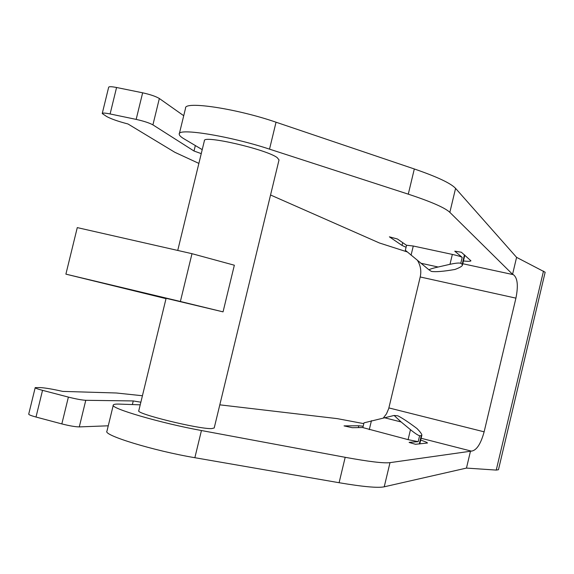 <?xml version="1.0" encoding="UTF-8"?>
<svg xmlns="http://www.w3.org/2000/svg" width="574" height="574" viewBox="0 0 574 574"><rect width="100%" height="100%" fill="white"/><g stroke="black" fill="none" stroke-linecap="round" stroke-linejoin="round"><path stroke-width="0.86" d="M201.252 153.631L194.012 151.019L152.921 124.874C149.383 122.936 143.794 121.107 136.16 119.392L110.1 113.961C105.064 112.949 102.437 112.805 102.237 113.537L106.649 116.508C111.076 118.926 118.194 121.423 128.002 123.984L174.869 152.311L198.877 163.403M270.548 194.995L379.4 242.974L407.11 251.878M543.499 271.1L496.245 470.084L498.454 469.726L545.156 272.234L516.593 257.36L512.568 274.307L513.335 274.666L462.788 263.731M512.568 274.307L449.844 212.351L455.577 188.38C450.877 183.293 437.123 176.821 414.32 168.971L276.044 122.212L269.522 149.147L408.279 194.163C431.167 201.711 445.022 207.774 449.844 212.351M202.22 149.635L184.046 138.851C180.81 136.928 179.203 135.364 179.239 134.151C177.352 127.572 230.023 136.052 269.522 149.147M191.989 253.686L180.387 301.479L65.895 274.142L77.275 227.605L191.989 253.686L234.343 265.217L223.049 311.861L166.101 298.308L138.8 410.675C134.804 413.517 199.056 429.33 211.677 428.591L214.21 427.982L279.029 159.924L277.206 157.642C266.795 149.441 202.586 134.61 204.373 140.795L177.732 250.443M406.55 245.234L413.273 246.016L452.348 254.411C457.557 255.581 460.843 256.571 462.192 257.367L460.786 263.272C459.15 262.741 455.548 263.093 449.98 264.313L438.163 267.018C433.435 268.036 430.364 268.969 428.95 269.816L431.368 271.402C435.63 272.098 443.494 271.452 454.952 269.464C459.329 267.821 461.819 266.436 462.414 265.31L462.163 264.363L460.786 263.272M463.448 260.969C467.925 261.457 470.422 261.414 470.945 260.826L461.36 252.23L454.751 251.168L462.192 257.367M406.536 245.306L397.43 238.999L389.394 236.832L402.022 245.421L406.062 247.272M383.497 417.772L386.46 413.883L388.677 408.702L420.211 276.977C421.495 271.179 420.62 265.712 417.592 260.582M470.515 451.042L466.461 468.083L384.228 486.809C377.972 488.122 362.933 486.759 339.098 482.72L194.859 457.708L201.438 430.529L345.189 457.306C368.939 461.654 383.877 463.433 390.004 462.644L471.354 451.121C476.499 450.533 480.754 444.097 484.133 431.827L515.926 298.143C518.422 285.615 517.561 277.794 513.335 274.666M428.95 269.816L405.344 250.278L406.564 245.198M363.808 423.641L337.239 418.625L219.813 404.835M140.86 402.195L133.254 400.946L85.77 400.3C81.802 400.071 76.012 399.002 68.385 397.093L42.533 390.342C37.554 389.014 35.107 388.103 35.201 387.615L40.367 387.594C45.332 387.888 52.786 389.158 62.71 391.396L116.3 392.989L142.424 395.744M201.438 430.529C160.39 423.067 109.089 407.999 113.329 404.964C113.767 404.261 115.826 403.974 119.514 404.103L140.221 404.835M363.184 426.238L358.8 425.764L344.041 425.886L352.185 427.687L362.876 427.53M420.692 440.093C424.961 441.506 427.221 442.475 427.479 443.006L415.504 444.283L409.14 442.454M418.195 441.671L408.092 439.641L362.854 427.601L363.995 422.844L394.116 415.461L397.904 415.834C402.482 418.181 408.839 422.414 416.975 428.52C420.175 431.82 421.811 434.023 421.883 435.106L421.273 435.652L419.608 435.738L418.195 441.671L409.169 442.346M384.056 417.642L401.118 421.962L410.475 429.682C414.966 433.327 418.016 435.35 419.608 435.738M401.118 421.962L394.116 415.461M65.895 274.142L166.015 298.645M223.049 311.861L180.387 301.479M358.8 425.764L358.363 427.594M194.859 457.708C153.667 450.791 102.495 435.085 106.965 431.124L113.265 405.23M108.256 425.8L79.291 426.905C75.28 426.841 69.461 425.843 61.834 423.913L36.011 417.04C31.032 415.676 28.607 414.693 28.729 414.084L35.179 387.708M496.245 470.084L466.461 468.083M402.022 245.421L402.69 242.644M179.332 133.749L185.546 108.221C183.888 100.73 236.689 108.586 276.044 122.212M102.272 113.394L108.651 87.298C108.888 86.459 111.521 86.523 116.572 87.499L142.646 92.809C150.288 94.509 155.855 96.41 159.35 98.506L183.723 115.718M516.593 257.36L455.577 188.38M406.808 251.62L405.631 251.369M420.211 276.977L515.926 298.143M452.348 254.411L449.98 264.313M464.438 254.834L462.163 264.363M411.07 255.2L413.273 246.016M420.792 263.222L438.163 267.018M471.354 451.121L421.122 438.271M484.133 431.827L388.878 407.913M421.273 435.652L419.293 443.96M410.475 429.682L408.092 439.641M369.283 429.675L371.435 420.685M390.004 462.644L384.228 486.809M345.189 457.306L339.098 482.72M133.254 400.946L132.379 404.555M79.291 426.905L85.77 400.3M68.385 397.093L61.834 423.913M36.011 417.04L42.533 390.342M408.279 194.163L414.32 168.971M194.012 151.019L195.339 145.552M159.35 98.506L152.921 124.874M136.16 119.392L142.646 92.809M116.572 87.499L110.1 113.961M464.832 255.165L462.493 264.958M421.811 435.401L419.781 443.917"/></g></svg>
